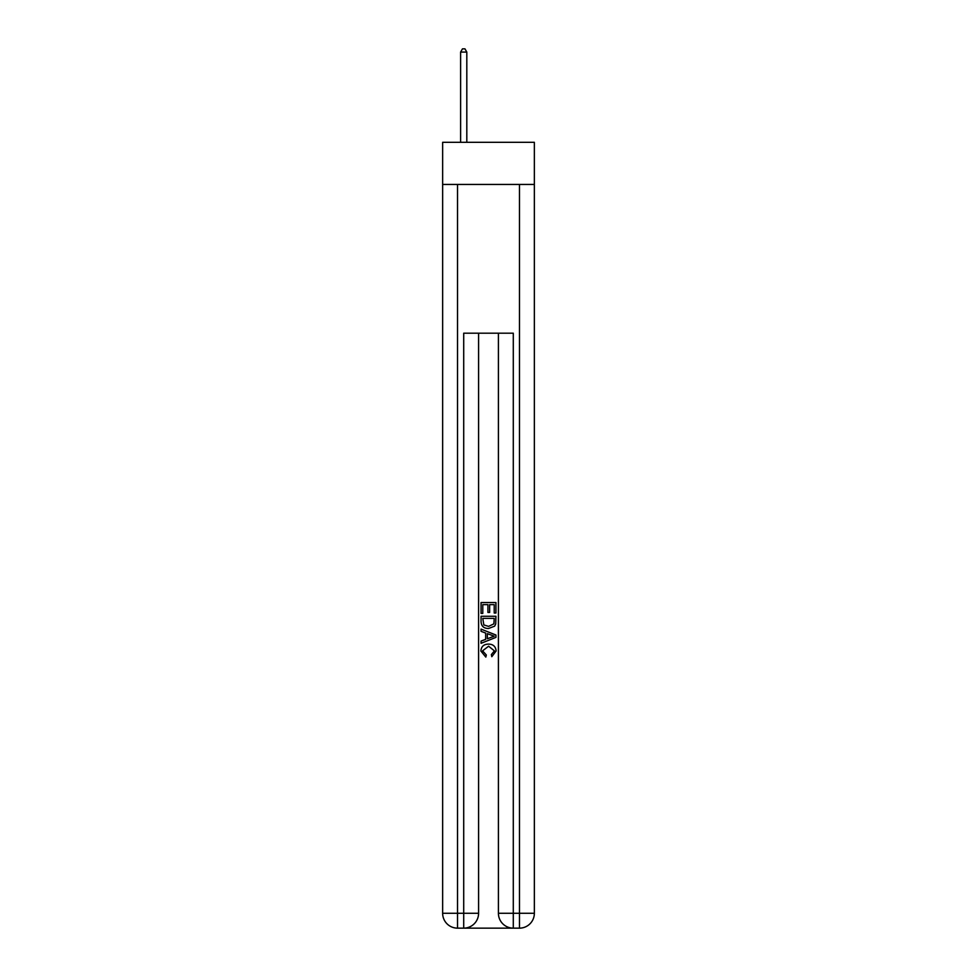 <?xml version="1.0" encoding="UTF-8"?>
<svg xmlns="http://www.w3.org/2000/svg" width="977" height="977" viewBox="0 0 977 977"><rect width="100%" height="100%" fill="white"/><g stroke="black" fill="none" stroke-linecap="round" stroke-linejoin="round"><path stroke-width="1.47" d="M534.358 184.445L534.358 142.312L442.642 142.312L442.642 184.445L534.358 184.445L534.358 913.275L519.483 913.275L519.483 184.445M464.82 928.15L512.18 928.15M513.291 928.15L513.291 913.275L498.417 913.275A14.875 14.875 0 0 0 513.291 928.15L519.483 928.15L519.483 913.275L513.291 913.275L513.291 333.194L463.709 333.194L463.709 913.275L442.642 913.275L442.642 184.445M478.583 333.194L478.583 913.275A14.875 14.875 0 0 1 463.709 928.15L457.517 928.15A14.875 14.875 0 0 1 442.642 913.275M498.417 913.275L498.417 333.194M519.483 928.15A14.875 14.875 0 0 0 534.358 913.275M481.063 613.409L481.063 602.54L495.937 602.54L495.937 613.031L494.215 613.031L494.215 604.641L489.648 604.641L489.648 612.457L487.926 612.457L487.926 604.641L482.785 604.641L482.785 613.409L481.063 613.409M481.063 621.604L481.063 616.267L495.937 616.267L495.718 623.985L494.655 626.147L488.585 628.48C483.823 628.492 481.319 626.208 481.063 621.604M482.785 618.368L483.835 624.95L488.61 626.379L493.91 623.839L494.215 618.368L482.785 618.368M481.063 631.337L481.063 629.115L495.937 635.013L495.937 637.383L481.063 643.293L481.063 641.059L485.642 639.373L485.642 633.035L481.063 631.337M491.468 635.184L487.352 633.658L487.352 638.738L494.215 636.198L491.468 635.184M482.589 650.816L486.314 654.981L485.825 657.081L480.867 651.012C481.27 646.444 483.847 644.148 488.61 644.112C493.177 644.209 495.681 646.493 496.133 650.963L491.81 656.703L491.358 654.602L494.411 650.865L488.622 646.212L482.589 650.816M466.811 142.312L466.811 52.074L460.607 52.074L460.607 142.312M460.607 52.074L462.475 48.85L464.954 48.85L466.811 52.074M457.517 184.445L457.517 928.15M478.583 913.275L463.709 913.275L463.709 928.15"/></g></svg>
